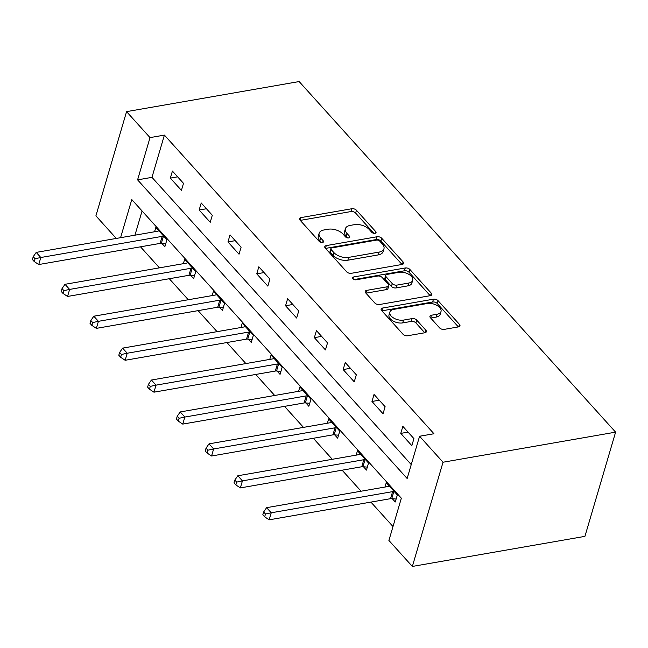 <?xml version="1.0" encoding="UTF-8"?>
<svg xmlns="http://www.w3.org/2000/svg" width="648" height="648" viewBox="0 0 648 648"><rect width="100%" height="100%" fill="white"/><g stroke="black" fill="none" stroke-linecap="round" stroke-linejoin="round"><path stroke-width="0.97" d="M374.99 233.337A2.414 1.328 16.4 0 0 376.043 232.616A2.414 1.328 16.4 0 0 375.702 231.587L356.449 210.252A3.451 1.904 16.4 0 0 351.807 208.737L300.996 217.598A3.451 1.904 16.4 0 0 299.498 218.627A3.451 1.904 16.4 0 0 299.984 220.093L319.237 241.429A2.414 1.328 16.4 0 0 322.485 242.49A2.414 1.328 16.4 0 0 323.53 241.769A2.414 1.328 16.4 0 0 323.19 240.74L320.695 237.978A11.048 6.083 16.4 0 1 319.132 233.288A11.048 6.083 16.4 0 1 323.935 229.975L328.171 229.238A11.048 6.083 16.4 0 1 343.003 234.09L345.489 236.852A2.414 1.328 16.4 0 0 348.737 237.913A2.414 1.328 16.4 0 0 349.79 237.192A2.414 1.328 16.4 0 0 349.442 236.164L346.955 233.401A11.048 6.083 16.4 0 1 345.392 228.712A11.048 6.083 16.4 0 1 350.187 225.407L354.424 224.662A11.048 6.083 16.4 0 1 369.255 229.514L371.75 232.276A2.414 1.328 16.4 0 0 374.99 233.337M439.571 327.864A3.451 1.904 16.4 0 0 444.204 329.378L458.46 326.9A3.451 1.904 16.4 0 0 459.959 325.863A3.451 1.904 16.4 0 0 459.473 324.397L438.089 300.704A3.451 1.904 16.4 0 0 433.455 299.19L382.636 308.043A3.451 1.904 16.4 0 0 381.137 309.08A3.451 1.904 16.4 0 0 381.623 310.546L403.007 334.238A3.451 1.904 16.4 0 0 407.641 335.753L424.869 332.748A3.451 1.904 16.4 0 0 426.368 331.719A3.451 1.904 16.4 0 0 425.874 330.253L416.729 320.112A3.451 1.904 16.4 0 0 412.088 318.597L403.55 320.088A9.234 5.087 16.4 0 1 393.781 318.103A9.234 5.087 16.4 0 1 389.845 312.109A9.234 5.087 16.4 0 1 393.854 309.347L427.307 303.515A9.234 5.087 16.4 0 1 437.076 305.491A9.234 5.087 16.4 0 1 441.013 311.494A9.234 5.087 16.4 0 1 437.003 314.256L431.43 315.228A3.451 1.904 16.4 0 0 429.932 316.256A3.451 1.904 16.4 0 0 430.418 317.723L439.571 327.864M419.58 436.25L443.03 462.226L615.6 432.151L299.149 81.559L126.571 111.634L150.02 137.611L137.587 179.861L407.147 478.499L419.58 436.25L433.958 433.747L164.406 135.1L150.02 137.611M402.1 264.457A3.451 1.904 16.4 0 0 403.599 263.42A3.451 1.904 16.4 0 0 403.113 261.954L381.729 238.261A3.451 1.904 16.4 0 0 377.087 236.747L326.276 245.6A3.451 1.904 16.4 0 0 324.778 246.637A3.451 1.904 16.4 0 0 325.264 248.103L346.648 271.796A3.451 1.904 16.4 0 0 351.281 273.31L402.1 264.457M409.909 269.487L431.293 293.18A3.451 1.904 16.4 0 1 431.779 294.646A3.451 1.904 16.4 0 1 430.28 295.674L379.461 304.528A3.451 1.904 16.4 0 1 374.828 303.013L365.675 292.88A3.451 1.904 16.4 0 1 365.189 291.414A3.451 1.904 16.4 0 1 366.687 290.377L387.293 286.789A3.451 1.904 16.4 0 0 388.8 285.752A3.451 1.904 16.4 0 0 388.306 284.286L382.239 277.563A3.451 1.904 16.4 0 0 377.598 276.04L356.149 279.782A2.414 1.328 16.4 0 1 353.589 279.264A2.414 1.328 16.4 0 1 352.561 277.692A2.414 1.328 16.4 0 1 353.606 276.971L405.275 267.972A3.451 1.904 16.4 0 1 409.909 269.487L409.082 272.298L430.191 295.691M120.569 237.695L131.787 199.576L401.339 498.215L388.905 540.464L412.355 566.441L584.925 536.366L615.6 432.151M164.406 135.1L151.972 177.35L411.237 464.592M170.351 178.111L181.432 190.382L183.506 183.344L172.425 171.072L170.351 178.111L177.633 176.839M199.155 210.017L210.236 222.296L212.301 215.249L201.228 202.978L199.155 210.017L206.437 208.753M227.958 241.931L239.031 254.202L241.105 247.163L230.032 234.892L227.958 241.931L235.24 240.659M256.762 273.837L267.835 286.116L269.908 279.069L258.827 266.798L256.762 273.837L264.044 272.573M285.557 305.751L296.638 318.022L298.712 310.983L287.631 298.704L285.557 305.751L292.847 304.479M314.361 337.657L325.442 349.928L327.515 342.889L316.435 330.618L314.361 337.657L321.643 336.393M343.165 369.571L354.245 381.842L356.319 374.803L345.238 362.524L343.165 369.571L350.447 368.299M371.968 401.476L383.041 413.748L385.115 406.709L374.042 394.438L371.968 401.476L379.25 400.205M400.772 433.39L411.845 445.662L413.918 438.615L402.845 426.344L400.772 433.39L408.054 432.119M140.503 246.815L159.473 267.843M169.298 278.729L188.276 299.749M198.102 310.635L217.08 331.663M226.905 342.549L245.884 363.569M255.709 374.455L274.687 395.474M284.513 406.361L303.483 427.388M313.316 438.275L332.286 459.294M342.112 470.181L361.09 491.208M370.915 502.095L393.004 526.557M142.074 210.973L134.946 235.184M161.862 243.405L164.851 246.718L166.925 239.671L155.844 227.399L154.564 231.765M190.666 275.311L193.655 278.624L195.728 271.585L184.648 259.313L183.36 263.679M219.47 307.225L222.458 310.538L224.524 303.491L213.451 291.219L212.163 295.585M248.265 339.131L251.254 342.444L253.328 335.405L242.255 323.133L240.967 327.499M277.069 371.045L280.058 374.358L282.131 367.311L271.05 355.039L269.771 359.405M305.872 402.951L308.861 406.264L310.935 399.225L299.854 386.953L298.574 391.319M334.676 434.865L337.665 438.17L339.738 431.131L328.658 418.859L327.37 423.225M363.479 466.771L366.468 470.084L368.534 463.045L357.461 450.765L356.173 455.131M392.275 498.685L395.264 501.989L397.337 494.95L386.265 482.679L384.977 487.045M116.292 238.44L95.904 215.849L126.571 111.634M412.355 566.441L443.03 462.226M151.972 177.35L137.587 179.861M345.392 228.712L344.558 231.522A11.048 6.083 16.4 0 0 346.121 236.22L346.955 233.401M347.652 237.905L346.121 236.22M319.132 233.288L318.306 236.099A11.048 6.083 16.4 0 0 319.869 240.797L320.695 237.978M321.392 242.482L319.869 240.797M373.904 233.337L355.614 213.071A3.451 1.904 16.4 0 0 350.981 211.556L300.251 220.393M402.011 264.473L380.894 241.08A3.451 1.904 16.4 0 0 376.261 239.566L325.539 248.403M379.769 241.161A2.414 1.328 16.4 0 0 376.52 240.1L331.914 247.876A2.414 1.328 16.4 0 0 330.869 248.597A2.414 1.328 16.4 0 0 331.209 249.626L333.833 252.534A11.048 6.083 16.4 0 0 348.673 257.386L379.161 252.072A11.048 6.083 16.4 0 0 383.956 248.767A11.048 6.083 16.4 0 0 382.393 244.069L379.769 241.161M330.869 248.597L330.035 251.416A2.414 1.328 16.4 0 0 330.383 252.436L331.209 249.626M383.956 248.767L383.13 251.578A11.048 6.083 16.4 0 1 378.335 254.891L347.838 260.204A11.048 6.083 16.4 0 1 333.007 255.353L330.383 252.436M365.95 293.18L386.467 289.599A3.451 1.904 16.4 0 0 387.966 288.571L388.8 285.752M354.181 279.547L404.441 270.783L405.275 267.972M408.686 283.055A9.234 5.087 16.4 0 0 412.695 280.292A9.234 5.087 16.4 0 0 408.758 274.298A9.234 5.087 16.4 0 0 398.99 272.314L387.196 274.371A3.451 1.904 16.4 0 0 385.698 275.4A3.451 1.904 16.4 0 0 386.192 276.874L392.259 283.597A3.451 1.904 16.4 0 0 396.892 285.112L408.686 283.055L407.851 285.873A9.234 5.087 16.4 0 0 411.861 283.111L412.695 280.292M385.698 275.4L384.872 278.219A3.451 1.904 16.4 0 0 385.358 279.685L386.192 276.874M407.851 285.873L396.066 287.931A3.451 1.904 16.4 0 1 391.433 286.416L385.358 279.685M409.082 272.298A3.451 1.904 16.4 0 0 404.441 270.783M441.013 311.494L440.186 314.304A9.234 5.087 16.4 0 1 436.177 317.075L430.685 318.03M389.845 312.109L389.011 314.92A9.234 5.087 16.4 0 0 392.955 320.922A9.234 5.087 16.4 0 0 402.724 322.898L403.55 320.088M424.772 332.764L415.895 322.931A3.451 1.904 16.4 0 0 411.261 321.416L402.724 322.898M458.371 326.916L437.262 303.523A3.451 1.904 16.4 0 0 432.621 302.009L381.899 310.846M158.833 230.712L158.517 230.907A3.515 1.936 -163.6 0 1 157.577 231.239L36.207 252.396L40.824 257.507L38.75 264.546L160.121 243.397A3.515 1.936 -163.6 0 1 161.328 243.356L165.726 243.745M35.073 258.738L33.226 256.689L32.4 259.508L34.247 261.557L35.073 258.738L40.824 257.507L162.194 236.358A3.515 1.936 -163.6 0 1 163.401 236.318L163.936 236.366M33.226 256.689L36.207 252.396M38.75 264.546L34.247 261.557M187.637 262.626L187.321 262.813A3.515 1.936 -163.6 0 1 186.381 263.153L65.011 284.302L69.62 289.421L67.554 296.46L188.924 275.303A3.515 1.936 -163.6 0 1 190.131 275.27L194.53 275.659M63.877 290.644L62.03 288.603L61.204 291.422L63.05 293.463L63.877 290.644L69.62 289.421L190.998 268.264A3.515 1.936 -163.6 0 1 192.205 268.223L192.739 268.272M62.03 288.603L65.011 284.302M67.554 296.46L63.05 293.463M216.44 294.532L216.124 294.727A3.515 1.936 -163.6 0 1 215.185 295.059L93.806 316.216L98.423 321.327L96.35 328.366L217.728 307.217A3.515 1.936 -163.6 0 1 218.935 307.176L223.325 307.565M92.68 322.558L90.833 320.509L90.007 323.328L91.854 325.377L92.68 322.558L98.423 321.327L219.802 300.178A3.515 1.936 -163.6 0 1 221.009 300.137L221.535 300.186M90.833 320.509L93.806 316.216M96.35 328.366L91.854 325.377M245.244 326.438L244.928 326.632A3.515 1.936 -163.6 0 1 243.988 326.973L122.61 348.122L127.227 353.233L125.153 360.28L246.532 339.123A3.515 1.936 -163.6 0 1 247.739 339.09L252.129 339.479M121.484 354.464L119.637 352.423L118.803 355.234L120.65 357.283L121.484 354.464L127.227 353.233L248.605 332.084A3.515 1.936 -163.6 0 1 249.812 332.043L250.339 332.092M119.637 352.423L122.61 348.122M125.153 360.28L120.65 357.283M274.039 358.352L273.731 358.546A3.515 1.936 -163.6 0 1 272.792 358.879L151.413 380.036L156.03 385.147L153.957 392.186L275.335 371.037A3.515 1.936 -163.6 0 1 276.542 370.996L280.932 371.385M150.287 386.378L148.441 384.329L147.606 387.148L149.453 389.189L150.287 386.378L156.03 385.147L277.409 363.99A3.515 1.936 -163.6 0 1 278.616 363.957L279.142 363.998M148.441 384.329L151.413 380.036M153.957 392.186L149.453 389.189M302.843 390.258L302.535 390.452A3.515 1.936 -163.6 0 1 301.587 390.793L180.217 411.942L184.834 417.053L182.76 424.1L304.131 402.943A3.515 1.936 -163.6 0 1 305.338 402.902L309.736 403.299M179.083 418.284L177.236 416.243L176.41 419.054L178.257 421.103L179.083 418.284L184.834 417.053L306.204 395.904A3.515 1.936 -163.6 0 1 307.411 395.863L307.946 395.912M177.236 416.243L180.217 411.942M182.76 424.1L178.257 421.103M331.646 422.172L331.331 422.366A3.515 1.936 -163.6 0 1 330.391 422.699L209.021 443.848L213.629 448.967L211.564 456.006L332.934 434.857A3.515 1.936 -163.6 0 1 334.141 434.816L338.54 435.205M207.886 450.198L206.04 448.149L205.214 450.968L207.06 453.009L207.886 450.198L213.629 448.967L335.008 427.81A3.515 1.936 -163.6 0 1 336.215 427.777L336.749 427.818M206.04 448.149L209.021 443.848M211.564 456.006L207.06 453.009M360.45 454.078L360.134 454.272A3.515 1.936 -163.6 0 1 359.195 454.604L237.816 475.762L242.433 480.873L240.359 487.912L361.738 466.763A3.515 1.936 -163.6 0 1 362.945 466.722L367.335 467.119M236.69 482.104L234.843 480.055L234.017 482.873L235.864 484.923L236.69 482.104L242.433 480.873L363.812 459.724A3.515 1.936 -163.6 0 1 365.018 459.683L365.553 459.732M234.843 480.055L237.816 475.762M240.359 487.912L235.864 484.923M389.254 485.992L388.938 486.186A3.515 1.936 -163.6 0 1 387.998 486.518L266.62 507.668L271.237 512.787L269.163 519.826L390.541 498.677A3.515 1.936 -163.6 0 1 391.748 498.636L396.139 499.025M265.494 514.01L263.647 511.969L262.821 514.787L264.659 516.829L265.494 514.01L271.237 512.787L392.615 491.63A3.515 1.936 -163.6 0 1 393.822 491.589L394.349 491.638M263.647 511.969L266.62 507.668M269.163 519.826L264.659 516.829M375.2 233.288L375.702 231.587M322.688 242.441L323.19 240.74M348.94 237.865L349.442 236.164M300.186 220.328L300.996 217.598M350.981 211.556L351.807 208.737M355.614 213.071L356.449 210.252M325.474 248.33L326.276 245.6M376.261 239.566L377.087 236.747M380.894 241.08L381.729 238.261M402.392 264.392L403.113 261.954M333.007 255.353L333.833 252.534M347.838 260.204L348.673 257.386M378.335 254.891L379.161 252.072M430.572 295.61L431.293 293.18M365.885 293.107L366.687 290.377M386.467 289.599L387.293 286.789M353.047 278.875L353.606 276.971M391.433 286.416L392.259 283.597M396.066 287.931L396.892 285.112M430.628 317.957L431.43 315.228M436.177 317.075L437.003 314.256M411.261 321.416L412.088 318.597M415.895 322.931L416.729 320.112M425.161 332.683L425.874 330.253M381.834 310.773L382.636 308.043M432.621 302.009L433.455 299.19M437.262 303.523L438.089 300.704M458.76 326.835L459.473 324.397M160.121 243.397L162.194 236.358M161.328 243.356L163.401 236.318M188.924 275.303L190.998 268.264M190.131 275.27L192.205 268.223M217.728 307.217L219.802 300.178M218.935 307.176L221.009 300.137M246.532 339.123L248.605 332.084M247.739 339.09L249.812 332.043M275.335 371.037L277.409 363.99M276.542 370.996L278.616 363.957M304.131 402.943L306.204 395.904M305.338 402.902L307.411 395.863M332.934 434.857L335.008 427.81M334.141 434.816L336.215 427.777M361.738 466.763L363.812 459.724M362.945 466.722L365.018 459.683M390.541 498.677L392.615 491.63M391.748 498.636L393.822 491.589"/></g></svg>
